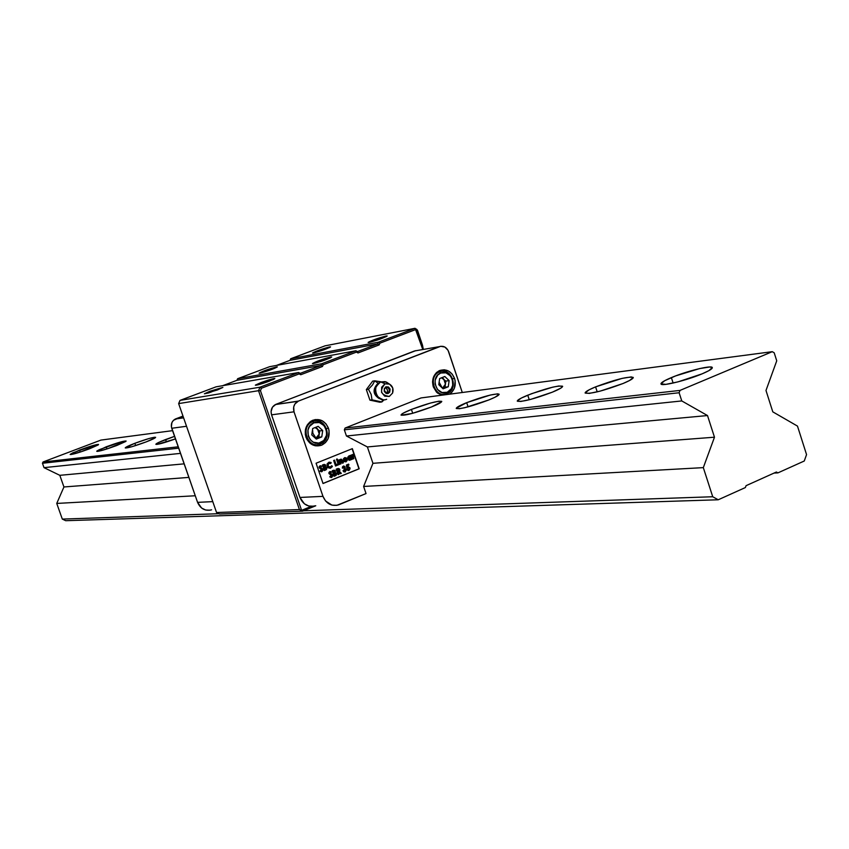 <?xml version="1.0" encoding="UTF-8"?>
<svg xmlns="http://www.w3.org/2000/svg" width="849" height="849" viewBox="0 0 849 849"><rect width="100%" height="100%" fill="white"/><g stroke="black" fill="none" stroke-linecap="round" stroke-linejoin="round"><path stroke-width="1.27" d="M260.972 382.581L274.843 378.505L269.292 381.169C261.46 384.013 256.812 385.361 255.358 385.213L260.972 382.581L261.917 383.716L260.972 382.581L268.401 380.023L273.919 378.537L274.864 378.516L273.495 379.429L258.531 384.714L255.475 385.053L260.972 382.581M267.86 381.7L262.84 383.43L267.86 381.7M209.947 391.24L222.863 387.409L217.397 389.978L204.418 393.787L209.947 391.24L210.775 392.27L209.947 391.24L222.884 387.431L208.684 392.917L204.418 393.798L209.947 391.24M329.582 346.923L330.548 346.859C327.332 348.737 321.644 350.786 313.472 352.993L312.517 353.025C316.115 351.051 321.803 349.013 329.582 346.923L329.263 347.687L329.582 346.923L330.548 346.859L330.123 347.252L323.968 349.788L312.538 353.057L329.582 346.923M386.04 336.024L387.176 335.949C383.928 337.913 377.954 340.056 369.251 342.391L368.126 342.412C371.798 340.353 377.773 338.22 386.04 336.024L385.679 336.915L386.04 336.024L386.815 336.331L380.479 338.974L368.169 342.476L374.865 339.43L386.04 336.024M276.477 366.938L277.347 366.895C273.994 368.859 268.199 370.939 259.985 373.157L259.115 373.157C262.872 371.098 268.655 369.028 276.477 366.938L270.47 369.952L259.125 373.189L266.034 370.132L276.477 366.938M330.686 357.015L331.715 356.962C328.319 359.01 322.238 361.207 313.472 363.542L312.464 363.542C316.295 361.387 322.376 359.212 330.686 357.015L330.325 357.885L331.715 356.951L330.516 357.8L324.7 360.135L312.485 363.584L319.521 360.411L330.686 357.015M320.275 361.642L324.382 360.252L320.275 361.642M376.447 340.353L379.323 339.377L376.447 340.353M237.635 378.718L236.967 380.299L320.986 365.473L321.697 363.754L237.635 378.718L321.697 363.754L355.89 350.764L357.45 351.603L377.688 343.909L378.389 342.211L290.676 358.766L290.029 360.326L377.688 343.909L290.029 360.326L276.487 365.42L290.029 360.326L290.676 358.766L378.389 342.211L415.012 328.298L417.432 330.091L422.484 345.161L417.432 330.091L415.012 328.298L325.008 345.851L415.012 328.298L378.389 342.211L377.688 343.909L357.45 351.603L355.89 350.764L269.611 366.694L355.89 350.764L321.697 363.754L320.986 365.473L236.967 380.299L222.629 385.701L236.967 380.299L237.635 378.718L269.611 366.694L237.635 378.718M422.431 346.732L422.484 345.161L423.343 349.438L422.431 346.732M300.217 373.369L320.986 365.473L300.217 373.369L298.615 372.52L299.145 373.9L300.748 374.738L300.217 373.369L300.748 374.738L322.482 366.471L320.986 365.473L322.482 366.471L323.193 364.752L321.697 363.754L323.193 364.752L356.442 352.102L355.89 350.764L356.442 352.102L358.002 352.951L357.45 351.603L358.002 352.951L379.185 344.885L377.688 343.909L379.185 344.885L379.885 343.187L378.389 342.211L379.885 343.187L415.596 329.603L415.012 328.298L416.233 329.953L416.541 329.136L416.233 329.953L422.791 349.533L415.596 329.603L379.885 343.187L379.185 344.885L358.002 352.951L356.442 352.102L323.193 364.752L322.482 366.471L300.748 374.738L299.145 373.9L298.615 372.52L259.996 387.197L261.481 388.216L299.145 373.9L261.481 388.216L259.996 387.197L258.531 390.689L260.452 390.689L261.481 388.216L260.452 390.689L258.531 390.689L299.421 509.559L302.626 511.172L315.764 505.771L302.626 511.172L219.551 514.006L217.577 513.284L216.559 512.52L178.64 403.604L180.02 400.399L216.06 386.836L298.615 372.52L300.217 373.369M325.008 345.851L290.676 358.766L325.008 345.851M346.753 458.343L347.008 459.107L346.753 458.343M348.44 470.516L349.852 468.606L348.186 466.515L349.968 467.831L347.57 466.78L347.411 465.666L348.95 465.04L348.631 464.127L346.392 465.04L346.859 468.319L348.048 467.597M348.217 467.597L347.666 468.213L348.143 467.619L349.098 468.224L348.684 469.401L346.838 469.593L348.971 470.41L349.724 467.841L350.096 468.595L349.141 470.325L347.241 470.102L346.838 469.593L348.759 469.37L349.141 468.393L348.43 467.576L346.859 468.319L346.392 465.04L348.631 464.127L348.95 465.04L348.408 464.223L348.95 465.04L347.167 465.687L348.706 465.061L347.167 465.687L347.326 466.801L347.167 465.687L347.326 466.801L348.175 466.515L349.724 467.841L348.323 470.537M311.243 506.386L301.597 510.355L260.452 390.689L301.597 510.355L299.421 509.559L216.559 512.52L219.551 514.006L302.626 511.172L301.597 510.355L311.243 506.386M216.06 386.836L180.02 400.399L259.996 387.197L298.615 372.52L216.06 386.836M180.02 400.399L178.64 403.604L258.531 390.689L259.996 387.197L180.02 400.399M178.64 403.604L216.559 512.52L299.421 509.559L258.531 390.689L178.64 403.604M89.315 448.877C78.607 452.782 72.229 454.65 70.17 454.48L79.498 450.076L80.209 452.071L79.498 450.076C90.132 446.192 96.489 444.335 98.569 444.494L81.026 451.806L70.998 454.544L70.17 454.374L72.929 452.772L96.457 444.653L98.388 444.409L98.208 444.94L89.315 448.877M116.727 445.513C105.605 449.588 98.951 451.519 96.754 451.318L106.231 446.797L106.974 448.93L106.231 446.797C117.279 442.764 123.912 440.833 126.119 441.024L108.163 448.548L97.688 451.403L96.754 451.233L97.136 450.851L99.503 449.588L122.054 441.607L125.79 441.459L116.727 445.513M146.124 441.915C134.545 446.16 127.583 448.166 125.259 447.943C125.376 447.274 128.57 445.725 134.853 443.295L135.66 445.576L134.853 443.295C146.368 439.082 153.298 437.086 155.643 437.309C155.558 437.946 152.385 439.485 146.124 441.915L131.786 446.744L125.249 447.858L134.853 443.295L149.01 438.53L154.539 437.235L155.346 437.734L146.124 441.915M175.435 438.912C164.303 442.86 157.787 444.664 155.866 444.303C155.972 443.603 159.219 442.021 165.608 439.527L166.457 441.968L165.608 439.527L174.554 436.354L158.551 442.499L155.855 444.239L157.023 444.398L175.435 438.912M431.515 406.968C415.193 413.038 405.037 415.755 401.046 415.097C400.983 414.142 404.442 412.253 411.415 409.43L412.71 413.293L411.415 409.43C427.578 403.413 437.691 400.728 441.735 401.365C441.83 402.288 438.424 404.166 431.515 406.968L412.147 413.442L401.153 415.214L403.264 413.134L411.415 409.43L430.443 403.063L439.018 401.174L441.724 401.641L431.515 406.968M488.854 399.943C471.524 406.416 460.667 409.26 456.263 408.496C456.157 407.478 459.638 405.535 466.685 402.659L468.086 406.862L466.685 402.659C483.834 396.26 494.649 393.437 499.116 394.18C499.254 395.167 495.827 397.088 488.854 399.943L464.838 407.679L459.213 408.74L456.263 408.21L466.685 402.659L490.298 395.05L497.79 393.819L499.127 394.403L495.063 397.205L488.854 399.943M552.338 392.174C533.862 399.083 522.188 402.086 517.306 401.195C517.158 400.112 520.639 398.117 527.749 395.188L529.256 399.762L527.749 395.188C546.024 388.354 557.644 385.372 562.6 386.242C562.781 387.282 559.364 389.267 552.338 392.174L530.816 399.359L520.766 401.481L517.285 400.961L521.403 398.022L531.665 393.66L552.72 387.165L558.897 385.977L562.643 386.401L560.849 388.11L552.338 392.174M622.996 383.525C603.225 390.933 590.607 394.116 585.152 393.066C584.961 391.92 588.431 389.85 595.584 386.879L597.208 391.867L595.584 386.879C615.132 379.545 627.676 376.394 633.237 377.412C633.46 378.527 630.054 380.564 622.996 383.525L600.211 391.113L589.248 393.405L585.11 392.907L589.057 389.85L595.584 386.879L622.084 378.389L631.178 376.924L633.269 377.497L629.544 380.511L622.996 383.525M702.123 373.836C686.767 380.394 661.244 386.635 660.989 383.96C660.745 382.74 664.205 380.617 671.368 377.603L673.13 383.048L671.368 377.603C686.533 371.151 711.855 364.9 712.3 367.564C712.566 368.742 709.18 370.833 702.123 373.836L677.916 381.891L665.881 384.364L660.968 383.897L664.671 380.713L675.634 375.905L699.587 368.593L709.7 366.98L712.29 367.543L708.851 370.673L702.123 373.836M777.917 472.882L776.389 472.023L746.059 485.681L745.38 487.549L718.233 499.774L65.713 520.702L718.233 499.774L712.736 496.75L303.539 510.801L712.736 496.75L703.322 467.629L363.616 486.445L703.322 467.629L714.476 437.203L372.944 463.321L714.476 437.203L707.504 415.554L367.384 446.945L707.504 415.554L681.768 400.94L346.456 436.015L681.768 400.94L679.126 392.747L344.344 429.827L679.126 392.747L679.996 390.413L345.076 428.055L679.996 390.413L772.282 351.677L774.192 352.802L776.739 360.814L765.989 390.487L772.792 411.85L797.487 426.102L806.55 454.597L804.268 461.007L777.917 472.882L774.055 473.073L777.917 472.882L776.389 472.023L746.059 485.681L745.38 487.549L718.233 499.774L712.736 496.75L703.322 467.629L714.476 437.203L707.504 415.554L681.768 400.94L679.126 392.747L679.996 390.413L772.282 351.677L774.192 352.802L776.739 360.814L765.989 390.487L772.792 411.85L797.487 426.102L806.55 454.597L804.268 461.007L777.917 472.882M218.766 513.709L62.317 519.089L65.713 520.702L62.317 519.089L218.766 513.709M195.281 495.763L56.745 503.436L62.317 519.089L56.745 503.436L195.281 495.763M188.871 477.403L63.94 486.965L56.745 503.436L63.94 486.965L188.871 477.403M184.137 463.851L59.812 475.323L63.94 486.965L59.812 475.323L184.137 463.851M180.487 453.377L44.01 467.65L59.812 475.323L44.01 467.65L180.487 453.377M178.672 448.176L42.45 463.267L44.01 467.65L42.45 463.267L178.672 448.176M178.194 446.807L43.012 461.994L42.45 463.267L43.012 461.994L100.925 440.09L172.559 430.655L100.925 440.09L43.012 461.994L178.194 446.807M421.04 397.937L772.282 351.677L421.04 397.937L345.076 428.055L344.344 429.827L346.456 436.015L367.384 446.945L372.944 463.321L363.616 486.445L366.036 493.566L363.616 486.445L372.944 463.321L367.384 446.945L346.456 436.015L344.344 429.827L345.076 428.055L421.04 397.937M210.085 510.207L205.66 510.037L201.606 508.042L197.573 502.353L171.381 426.856L171.901 422.611L173.472 420.308L182.991 416.095L175.308 419.024C171.859 421.062 170.66 424.139 171.731 428.267L186.536 426.272L171.731 428.267L197.573 502.353L212.77 501.632L197.573 502.353C200.47 508.806 205.15 511.3 211.613 509.825M183.554 417.708L175.764 418.833L183.554 417.708M315.52 445.842L317.802 444.632M328.478 428.278C330.378 436.036 328.107 441.671 321.665 445.184C314.533 447.253 309.291 444.589 305.948 437.182C304.048 429.573 306.213 423.969 312.464 420.382C319.723 418.101 325.05 420.733 328.478 428.278L326.578 428.49L328.478 428.278L329.094 430.804L328.202 438.424L325.496 442.573L321.516 445.237L314.533 445.619L310.235 443.401L306.998 439.538L305.322 434.646L305.46 429.445L307.402 424.755L310.83 421.284L315.234 419.555L322.164 420.722L325.984 423.831L328.478 428.278M442.891 395.05L444.048 394.286L442.891 395.05M454.565 378.463C456.338 385.297 454.608 390.54 449.397 394.201L451.795 392.312L454.353 388.301L455.16 380.925L454.565 378.463L452.708 378.739L454.565 378.463C451.339 371.14 446.309 368.519 439.485 370.61L439.485 370.61C433.542 374.006 431.483 379.418 433.308 386.868L432.544 381.859L433.531 376.977L436.11 372.966L439.878 370.44L444.26 369.771L448.59 371.066L452.209 374.122L454.565 378.463M441.682 395.209L436.588 392.227L433.308 386.868L437.384 392.949L441.682 395.209M324.573 467.693L325.103 469.094L326.005 468.213L325.496 467.544L324.116 467.799L324.605 469.21L324.116 467.799L325.963 468.011L324.849 469.2L324.329 467.714L324.912 467.544M323.915 465.539L324.042 466.854L324.891 466.143L323.395 465.677L323.809 466.876L323.395 465.677L324.849 465.825L324.042 466.854L323.915 465.539M344.312 459.012L344.153 459.627L346.052 458.863L344.874 458.534L343.909 459.649L344.874 458.534L346.052 458.863L343.909 459.649L344.312 459.012M334.357 473.455L334.623 474.952L335.673 474.347L335.366 473.339L333.901 473.551L334.389 474.962L333.901 473.551L335.737 473.763L334.623 474.952L334.357 473.455M333.699 471.301L333.827 472.617L334.665 471.895L333.179 471.428L333.583 472.638L333.179 471.428L334.633 471.588L333.827 472.617L333.699 471.301M337.414 469.794L337.796 470.93L338.9 470.197L338.337 469.486L337.17 469.815L337.552 470.94L337.17 469.815L338.868 469.847L337.796 470.93L337.414 469.794M349.141 459.245L348.292 457.972L348.981 456.879L348.377 458.439L349.226 456.858L350.637 457.6L350.021 459.182L350.648 458.545L349.65 456.783L348.557 458.195L350.021 459.182L348.377 458.439L349.597 459.256M325.082 467.544L324.371 467.693M338.199 469.508L337.17 469.815L338.199 469.508M321.718 468.436L319.755 467.3L321.198 467.12L321.633 466.165L319.956 465.846L319.128 467.767L322.036 469.89L319.988 471.11L321.951 471.651L322.907 469.476L319.776 467.385L321.718 468.436M321.028 466.992L321.4 466.186L320.253 465.761L321.633 466.165L321.028 466.992M321.315 471.779L322.461 471.099L322.907 469.476L321.315 471.779M326.239 469.529L326.578 467.576L325.305 466.621L325.231 464.923L324.159 464.403L325.454 465.348L325.305 466.621L325.698 465.337L324.244 464.392L322.397 465.019L324.297 470.548L325.687 469.985L326.865 467.693L325.305 466.621L326.865 467.693L325.889 469.784M324.265 470.473L325.687 469.985L324.265 470.473M332.171 466.25L331.481 465.868L332.171 466.25L330.431 468.149L332.171 466.25M329.391 467.29L327.873 466.228L327.756 464.392L328.765 463.342L330.77 463.522L331.184 462.567L328.701 462.323L327.098 466.26L330.664 468.128L332.415 466.228L331.534 465.74L330.293 467.152L327.99 465.899L328.765 463.342L327.746 465.921L329.677 467.268M330.579 463.427L330.951 462.588L329.359 462.153L331.184 462.567L330.579 463.427M337.265 464.18L337.573 465.103L335.514 465.931L337.817 465.082L337.478 464.095L335.843 464.668L334.538 460.126L333.657 460.487L335.535 466.005L337.817 465.082L337.265 464.18M334.326 460.222L335.843 464.668L334.326 460.222M337.106 459.012L337.095 460.307L337.308 459.182M337.679 460.551L339.027 464.509L338.358 464.785L339.271 464.488L337.902 460.466L337.011 460.827L338.39 464.849L339.271 464.488L337.679 460.551M340.969 459.192L342.179 460.243L343.07 462.875L342.412 463.14L343.07 462.875L341.234 459.224M340.47 460.317L339.961 461.389L340.736 463.819L340.067 464.095L340.736 463.819L339.961 461.389L340.47 460.317L342.434 463.214L343.314 462.854L342.423 460.222L340.672 459.267L338.719 460.137L340.099 464.159L340.98 463.798L339.961 461.389L340.332 460.381M345.458 461.028L344.11 460.455L347.188 459.288L345.012 457.579L346.944 459.309L344.11 460.455L345.076 461.113M346.381 460.296L347.029 460.37L346.18 461.654L344.1 461.612L343.399 460.561L345.978 461.867L347.273 460.349L345.692 461.018L344.354 460.434L347.188 459.288L344.514 457.717L343.399 460.561L343.59 458.481L346.084 457.76L347.188 459.288L344.354 460.434L345.31 461.092L347.273 460.349L345.734 461.888L347.029 460.37L346.381 460.296M353.152 455.202L353.778 458.63L352.897 458.991L351.528 454.968L353.428 454.236L353.152 456.815L353.428 454.236L353.195 455.191L353.428 454.236L351.528 454.968L352.897 458.991L353.778 458.63L352.908 456.836L353.534 458.651L352.876 458.916L353.534 458.651L353.025 455.191M331.513 474.188L329.55 473.063L330.993 472.882L331.428 471.938L329.762 471.609L328.934 473.54L331.832 475.652L329.783 476.862L331.694 477.425L332.702 475.228L329.985 473.36L330.091 472.606L329.571 473.148L331.513 474.188M330.823 472.755L331.184 471.948L330.059 471.524L331.428 471.938L330.823 472.755M331.089 477.541L332.256 476.851L332.702 475.228L331.089 477.541M336.013 475.281L336.395 473.455L335.079 472.384L335.005 470.675L333.954 470.166L335.228 471.11L335.079 472.384L335.472 471.089L334.028 470.155L332.192 470.781L334.071 476.3L335.472 475.737L336.639 473.445L335.079 472.384L336.639 473.445L335.663 475.536M334.05 476.225L335.472 475.737L334.05 476.225M340.29 473.7L341.086 473.371L339.091 471.322L339.558 469.635L338.231 468.436L339.759 469.497L337.403 468.68L336.183 469.168L338.072 474.676L338.953 474.315L338.189 471.811L340.343 473.753L341.33 473.349L339.335 471.301L339.759 469.497L339.091 471.322L341.33 473.349L340.29 473.7M338.04 474.602L338.709 474.336L338.135 471.917L338.953 474.315L338.04 474.602M343.452 467.109L343.038 467.841L343.675 467.067M343.038 467.841L344.365 467.406L343.962 469.391L345.469 469.794L344.97 470.908L342.996 470.749L345.256 471.917L346.36 469.444L344.959 468.404L345.235 466.992L343.367 466.101L342.444 467.056L342.402 468.181L343.038 467.841M344.97 471.948L346.116 469.465L344.726 468.425L344.991 467.003L343.686 466.005L344.864 466.727L344.726 468.425L346.222 470.028L345.172 471.864L343.909 471.874L342.996 470.749L345.479 470.367L345.15 469.391L343.962 469.391L344.259 467.215L342.37 468.032L342.699 466.6L343.909 465.995L345.235 466.992L344.726 468.425L346.413 469.635L345.214 471.938M344.577 470.972L343.665 470.473L344.407 470.993M349.576 460.285L352.144 459.288L350.775 455.276L348.727 456.019L347.74 458.789L349.576 460.285M351.231 459.574L351.9 459.309L350.552 455.361L352.144 459.288L351.231 459.574M349.756 455.966L350.775 455.276L352.144 459.288L348.716 460.041L347.697 457.155L349.724 455.955M337.435 459.415L336.873 458.948L336.533 459.84L337.34 460.285L337.435 459.415M337.095 460.328L336.491 459.574L336.989 458.916L337.722 459.659L337.053 460.328M323.002 483.442L358.957 468.807L352.123 448.75L359.201 468.786L323.002 483.442M341.33 473.349L340.343 473.753L338.135 471.917L338.953 474.315L338.072 474.676L336.183 469.168L339.345 468.807L339.876 470.24L339.335 471.301L341.33 473.349M332.988 470.463L335.09 470.484L335.323 472.362L336.692 473.625L336.246 475.26L334.071 476.3L332.192 470.781L332.988 470.463M330.388 476.024L331.375 476.427L331.853 475.769L328.934 473.54L328.977 472.384L330.187 471.513L331.428 471.938L329.837 473.201L332.055 474.358L332.808 475.727L331.237 477.531L329.783 476.862L330.388 476.024M341.839 461.463L341.139 460.275L340.279 460.72L340.98 463.798L340.099 464.159L338.719 460.137L341.744 459.309L343.314 462.854L342.434 463.214L341.839 461.463M339.271 464.488L338.39 464.849L337.011 460.827L337.902 460.466L339.271 464.488M333.657 460.487L334.538 460.126L336.087 464.658L337.478 464.095L337.817 465.082L335.535 466.005L333.657 460.487M330.325 467.141L331.534 465.74L332.415 466.228L332.118 466.844L330.144 468.287L328.054 467.746L327.098 466.26L327.13 463.904L328.85 462.27L331.184 462.567L330.77 463.522L328.68 463.49L327.894 464.732L328.531 466.801L330.293 467.152M323.193 464.7L325.305 464.721L325.549 466.6L326.918 467.863L326.472 469.508L324.297 470.548L322.397 465.019L323.193 464.7M320.593 470.272L321.506 470.686L322.068 470.017L319.128 467.767L319.182 466.61L320.391 465.74L321.633 466.165L320.041 467.428L322.535 468.839L323.023 470.144L321.431 471.779L319.988 471.11L320.593 470.272M440.822 371.459L438.859 370.907L440.822 371.459M315.181 420.966L312.687 420.287L315.181 420.966M352.346 448.654L359.201 468.786L323.023 483.516L316.083 463.225L352.346 448.654L359.201 468.786L323.023 483.516L316.083 463.225L352.346 448.654M317.675 444.717L315.573 445.821M416.838 350.573L439.389 346.636L298.455 401.078L275.437 404.548C271.669 406.809 270.375 410.237 271.553 414.832L294.009 411.818L322.97 496.357L299.952 497.45L271.553 414.832L294.009 411.818C292.809 407.106 294.125 403.604 297.957 401.29L275.925 404.336L414.461 350.987L439.389 346.636C443.613 345.532 446.712 347.23 448.675 351.751L462.281 392.503L448.039 350.297L444.887 347.061L440.748 346.275L298.455 401.078L294.932 403.965L293.701 406.926L294.009 411.818L322.97 496.357L325.591 501.016L331.959 505.123L336.883 505.325L366.036 493.566L338.571 504.89C331.407 506.556 326.207 503.712 322.97 496.357L299.952 497.45C303.125 504.646 308.229 507.426 315.276 505.792M313.61 506.216L308.781 506.025L304.367 503.797L299.952 497.45L271.553 414.832L271.064 411.648L272.465 407.159L275.925 404.336L415.798 350.637M377.381 384.066C372.435 389.638 373.072 394.498 379.291 398.637C373.167 394.658 372.456 389.85 377.147 384.226M377.232 384.406C373.199 388.969 373.422 393.405 377.922 397.725C373.751 393.968 373.252 389.776 376.394 385.17M386.04 386.836C390.455 387.494 391.23 389.68 388.386 393.374L386.985 393.596L389.691 392.238L390.062 388.991L388.428 386.995L386.04 386.836L384.31 388.609L384.247 391.272L385.881 393.267L388.269 393.427C383.865 392.779 383.079 390.593 385.902 386.889L386.04 386.836M378.251 383.324L374.749 380.83L372.541 384.915L368.424 389.277L371.172 394.424L372 399.847L381.891 401.948L384.098 399.783L381.891 401.948L382.729 399.709L381.891 401.948L372 399.847L371.172 394.424L368.424 389.277L372.541 384.915L374.749 380.83L381.084 381.848M380.808 381.944L385.138 381.647L389.065 383.854L386.412 382.061L380.808 381.944L385.022 383.801L389.097 383.886C392.609 385.892 393.777 388.948 392.599 393.055L389.288 396.451C380.692 395.05 379.259 390.837 385.022 383.801L380.808 381.944C370.801 385.361 376.967 403.583 386.666 399.274C377.232 403.498 370.843 386.008 380.405 382.124L379.949 382.315M375.078 393.703L375.491 386.656M385.022 383.801L389.585 384.119L392.726 387.951L392.599 393.055L389.288 396.451L384.714 396.154L381.562 392.323L381.689 387.197L385.022 383.801M380.639 381.742L374.749 380.83L378.123 383.27M374.749 380.83L372.658 381.148L374.749 380.83M368.424 389.277L366.344 389.574L372.658 381.148L366.344 389.574L368.424 389.277M372 399.847L369.92 400.134L366.344 389.574L369.92 400.134L372 399.847M381.891 401.948L379.79 402.224L369.92 400.134L379.79 402.224L381.891 401.948M387.537 390.073L385.425 387.176L387.537 390.073L387.038 393.501L387.537 390.073M386.783 393.575L384.448 390.519M312.846 433.202L312.57 429.307L312.846 433.202L316.061 438.307L312.846 433.202M319.256 434.062L315.648 438.477L318.184 436.662L319.256 434.062L318.789 437.224L315.626 438.455L321.771 436.906L322.705 430.56L318.173 426.357L312.687 428.522L311.753 434.879L316.306 439.082L321.771 436.906L318.789 437.224L319.298 432.608L317.462 428.798L319.256 434.062L319.723 430.889L322.705 430.56L318.173 426.357L312.687 428.522L311.753 434.879L316.306 439.082L321.771 436.906L322.705 430.56L319.723 430.889L319.256 434.062M315.117 427.567L319.723 430.889L315.117 427.567M320.466 443.985L320.614 442.605C309.354 447.635 302.233 426.835 313.854 422.823L312.803 421.571C299.633 426.113 307.72 449.694 320.466 443.985C307.985 449.599 299.676 426.782 312.39 421.751L309.959 421.921L312.803 421.571C325.464 415.999 333.54 439.156 320.614 443.921L320.466 443.985C333.551 439.389 325.57 415.968 312.803 421.571L313.854 422.823L319.362 422.547L324.148 425.699L326.6 431.207L326.494 435.293L323.756 440.504L318.821 443.104L313.334 442.212L310.299 439.761L308.325 436.237L307.943 430.135L309.471 426.431L313.854 422.823C325.114 417.867 332.171 438.551 320.614 442.605L320.466 443.985M313.101 445.078L315.106 444.526M312.326 421.635L311.636 421.56M315.828 427.28L317.462 428.798L315.828 427.28M439.166 383.334L439.135 382.252L442.329 388.078L439.166 383.334M445.438 384.151L442.478 388.226L444.43 386.666L445.438 384.151L445.014 387.218L442.478 388.226L448.261 386.773L449.132 380.617L444.823 376.5L439.655 378.537L438.784 384.703L443.093 388.821L448.261 386.773L445.014 387.218L445.47 382.74L443.73 379.025L445.438 384.151L445.874 381.084L449.132 380.617L444.823 376.5L439.655 378.537L438.784 384.703L443.093 388.821L448.261 386.773L449.132 380.617L445.874 381.084L445.438 384.151M441.501 377.805L445.874 381.084L441.501 377.805M446.967 393.66L447.19 392.291C436.556 397.056 429.764 376.797 440.737 373.019L439.655 371.83C427.217 376.107 434.921 399.062 446.967 393.66C435.144 398.988 427.249 376.648 439.315 371.968L436.874 372.255L439.655 371.83C451.615 366.556 459.309 389.15 447.083 393.607L446.967 393.66C459.309 389.341 451.7 366.524 439.655 371.83L440.737 373.019L445.948 372.807L450.469 375.916L452.337 379.344L452.719 385.244L451.297 388.821L447.19 392.291L441.979 392.514L437.426 389.415L435.081 384.035L435.176 380.055L437.766 375.014L440.737 373.019C451.36 368.328 458.089 388.481 447.19 392.291L446.967 393.66M440.26 394.721L441.13 394.435M437.065 372.095L438.116 372.149M442.17 377.54L443.73 379.025L442.17 377.54M175.308 419.024L183.596 417.835M315.722 445.767L321.665 445.184M297.957 401.29L275.437 404.548M388.386 393.374L386.857 393.586M383.164 399.741C373.008 395.379 372.095 389.5 380.405 382.124M386.412 382.061L389.097 383.886M387.399 393.363C390.391 390.498 389.871 388.354 385.839 386.921M309.779 422.07L312.39 421.751M436.747 372.361L439.315 371.968"/></g></svg>
